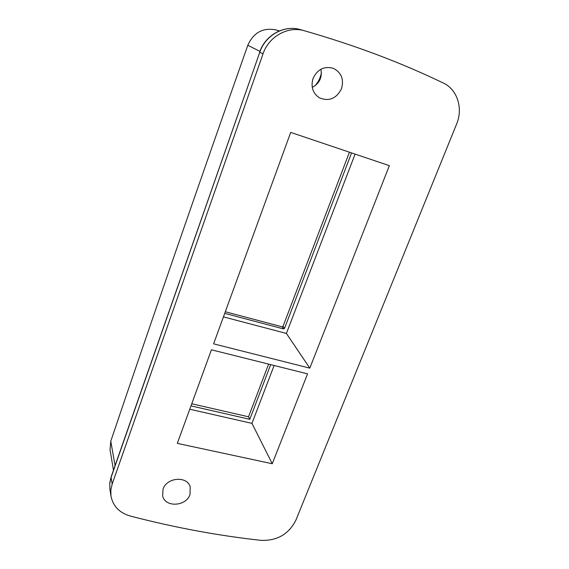 <?xml version="1.0" encoding="UTF-8"?>
<svg xmlns="http://www.w3.org/2000/svg" width="569" height="569" viewBox="0 0 569 569"><rect width="100%" height="100%" fill="white"/><g stroke="black" fill="none" stroke-linecap="round" stroke-linejoin="round"><path stroke-width="0.85" d="M341.507 88.7C336.357 98.722 328.96 101.744 319.309 97.768C312.744 93.209 310.66 86.773 313.05 78.458C317.495 69.219 324.287 65.855 333.434 68.365C341.421 72.59 344.11 79.368 341.507 88.7M190.025 494.461L190.188 486.751C187.016 475.677 166.689 477.377 163.04 489.134L162.649 495.926C165.088 507.747 186.219 506.517 190.025 494.461M304.344 30.754C354.622 45.15 400.974 62.59 443.4 83.074C457.355 89.468 463.266 108.423 456.63 123.999L295.951 520.045C288.867 534.071 277.316 540.849 261.278 540.372C218.439 535.714 174.754 527.605 130.216 516.026C119.412 512.833 112.996 506.168 110.969 496.047L110.82 490.094L112.157 484.105L263.013 53.863C268.717 36.551 287.985 25.783 304.259 30.733L300.19 29.574C284.23 24.723 265.36 35.264 259.784 52.227L263.013 53.863M272.259 463.742L177.315 443.386L211.433 349.8L307.566 373.854L272.259 463.742L251.953 423.372L189.769 409.232M309.813 368.136L213.61 343.84L290.702 132.399L389.36 165.657L309.813 368.136L286.399 333.441L223.439 316.876M312.246 87.37C319.486 83.487 322.374 77.441 320.909 69.233M355.084 154.107L286.399 333.441M225.31 311.748L282.046 326.791L283.063 326.25L284.543 328.363L351.557 152.919M284.543 328.363L283.518 328.903L282.046 326.791M224.727 313.355L283.518 328.903M283.063 326.25L349.437 152.2M314.828 85.926C318.306 82.178 320.503 77.761 321.414 72.668M113.466 470.193L110.03 449.695L110.777 441.181C151.219 321.627 196.902 189.655 247.814 45.271C253.497 32.668 262.736 27.525 275.531 29.823L279.365 30.911M274.123 365.49L251.953 423.372M191.76 403.77L248.532 416.793L268.625 364.11M190.992 405.875L249.798 419.317L248.532 416.793M249.798 419.317L270.688 364.629M275.531 29.823L279.223 30.968M247.814 45.271L259.919 51.359M110.777 441.181L115.066 465.606M111.104 476.936L109.746 483.081L109.909 489.24L109.76 483.38L111.104 476.936L259.784 52.227L111.069 477.498L112.157 484.105M109.909 489.24L110.969 496.047M259.635 52.135C265.182 35.242 284.045 24.687 300.19 29.574L304.259 30.733"/></g></svg>

